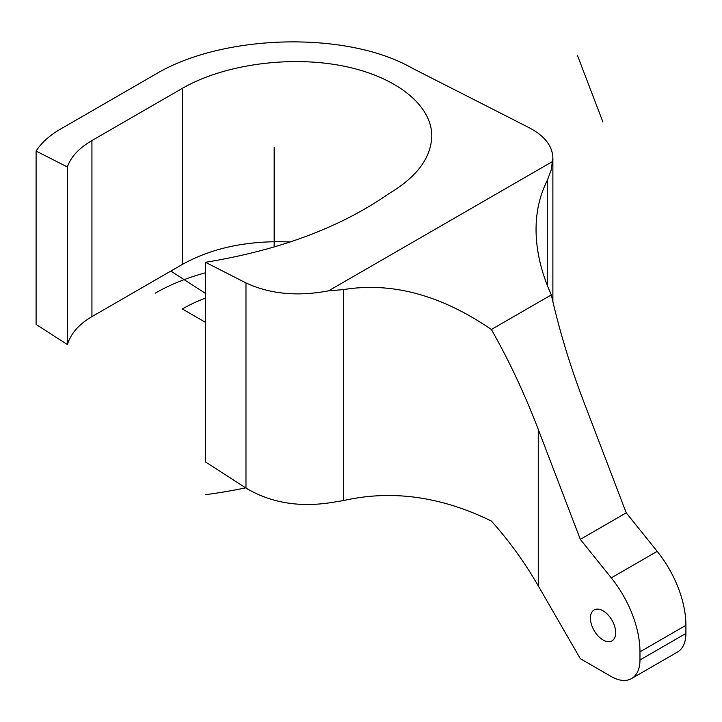 <?xml version="1.0" encoding="UTF-8"?>
<svg xmlns="http://www.w3.org/2000/svg" width="722" height="722" viewBox="0 0 722 722"><rect width="100%" height="100%" fill="white"/><g stroke="black" fill="none" stroke-linecap="round" stroke-linejoin="round"><path stroke-width="1.08" d="M603.06 610.821A17.86 10.316 60 0 1 614.729 626.561A17.86 10.316 60 0 1 611.985 640.874A17.86 10.316 60 0 1 603.06 639.99A17.86 10.316 60 0 1 591.39 624.25A17.86 10.316 60 0 1 594.125 609.937A17.86 10.316 60 0 1 603.06 610.821M639.972 659.98A40.594 23.438 60 0 1 631.569 678.563A40.594 23.438 60 0 1 611.272 676.55L580.317 658.681L538.26 585.84L538.26 429.4L580.317 539.361L611.272 577.871A81.189 46.876 60 0 1 639.972 651.849L639.972 659.98L685.9 633.465A40.594 23.438 -120 0 1 677.489 652.047L631.569 678.563M639.972 651.849L685.9 625.333L685.9 633.465M685.9 625.333A81.189 46.876 -120 0 0 657.191 551.355L611.272 577.871M552.637 161.466L328.528 290.849C297.32 296.706 269.802 294.062 245.976 282.916L205.472 262.303C279.594 250.173 340.766 227.259 388.996 193.568C416.883 176.971 431.151 157.775 431.801 135.98C431.81 104.546 395.051 75.918 341.587 65.711C288.132 55.504 223.242 64.727 182.332 88.355L91.929 140.555C78.942 148.163 70.765 156.972 67.381 166.972L36.1 151.051C41.804 142.135 50.847 134.292 63.229 127.523L155.158 74.447C222.71 33.781 346.84 30.694 411.964 68.049L529.1 127.677C544.587 135.844 552.52 145.97 552.881 158.055L551.184 170.049L547.267 180.491C539.839 195.075 536.103 211.402 536.049 229.479C536.139 250.733 541.22 272.537 551.31 294.892C559.406 330.658 570.172 366.153 583.611 401.378L626.236 512.846L657.191 551.355M538.26 429.4C524.551 393.652 508.92 360.35 491.375 329.494C441.061 295.009 391.73 281.715 343.401 289.612L328.528 290.849M491.375 329.494L551.31 294.892M205.472 262.303L205.472 461.909L245.976 488.063C269.802 502.332 297.32 507.304 328.528 502.972L343.401 500.599C391.73 489.597 441.061 496.411 491.375 521.049C508.92 540.57 524.551 562.167 538.26 585.84M626.236 512.846L580.317 539.361M36.1 151.051L36.1 324.395L67.381 344.584C70.765 333.573 78.942 324.25 91.929 316.624L182.332 264.433C212.43 247.7 248.395 240.218 290.217 241.987M67.381 344.584L67.381 166.972M577.401 55.296L602.906 121.991M205.472 494.687A328.005 189.372 0 0 0 245.633 487.837M205.472 322.337L182.332 308.971A146.133 84.375 0 0 1 205.472 298.096M205.472 272.79A178.614 103.12 0 0 0 155.158 293.204M205.472 293.412L170.843 271.057M274.18 246.987L274.18 147.595M547.267 180.491L547.267 285.334M343.401 500.599L343.401 289.612M245.976 282.916L245.976 488.063M182.332 264.433L182.332 88.355M91.929 316.624L91.929 140.555M552.881 301.706L552.881 158.055"/></g></svg>

